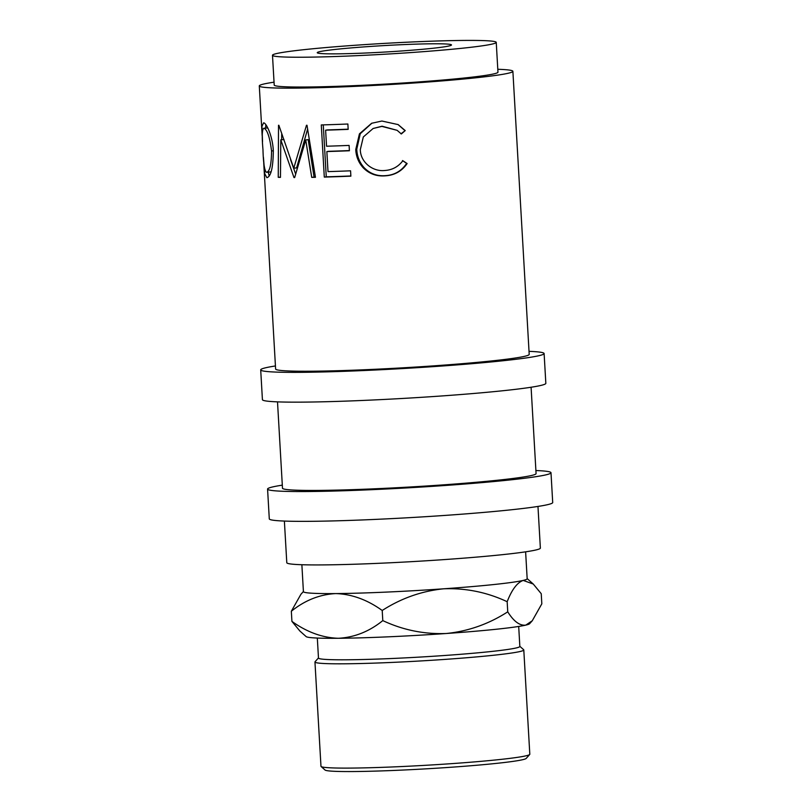 <?xml version="1.0" encoding="UTF-8"?>
<svg xmlns="http://www.w3.org/2000/svg" width="812" height="812" viewBox="0 0 812 812"><rect width="100%" height="100%" fill="white"/><g stroke="black" fill="none" stroke-linecap="round" stroke-linejoin="round"><path stroke-width="1.22" d="M262.53 141.582L261.961 126.317L263.606 122.845C266.255 122.703 272.741 136.213 273.319 151.052C273.086 167.83 270.924 176.701 266.843 177.686L264.763 173.666L263.433 157.305M293.985 177.554A127.007 6.131 -3.3 0 0 294.665 177.554L305.728 139.918L311.727 177.371A127.007 6.131 -3.3 0 0 315.452 177.3L306.997 125.261A127.007 6.131 -3.3 0 1 306.479 125.271L293.761 168.196L278.861 125.271A127.007 6.131 -3.3 0 1 278.526 125.261L278.242 177.3A127.007 6.131 -3.3 0 0 280.455 177.381L280.8 139.837L293.985 177.554L294.685 177.483M321.288 124.936A127.007 6.131 -3.3 0 0 347.871 124.013L348.175 129.362A127.007 6.131 -3.3 0 1 325.622 130.174L326.546 146.221A127.007 6.131 -3.3 0 0 349.109 145.409L349.414 150.758A127.007 6.131 -3.3 0 1 326.85 151.56L328.007 171.616A127.007 6.131 -3.3 0 0 350.571 170.814L350.875 176.163A127.007 6.131 -3.3 0 1 324.292 177.087L321.288 124.936M405.229 130.58L401.331 133.97L397.149 130.336L381.884 126.398L373.124 128.489L363.309 136.984L360.315 149.662C360.447 162.116 372.617 171.86 384.746 170.5C392.277 170.012 398.316 166.754 402.874 160.715L407.127 163.567C401.798 171.23 394.449 175.331 385.091 175.849C376.504 176.498 369.227 173.819 363.248 167.82C358.579 162.654 356.082 156.554 355.757 149.51L359.432 133.858L371.622 123.282L381.863 121.029L398.164 124.601L405.229 130.58L400.966 133.818M274.04 82.185A127.007 6.131 -3.3 0 0 259.292 85.93A127.007 6.131 -3.3 0 0 418.271 82.712A127.007 6.131 -3.3 0 0 512.88 71.314L529.201 354.397A127.007 6.131 176.7 0 1 434.593 365.796A127.007 6.131 176.7 0 1 275.613 369.013L263.738 163.09M272.487 55.277L274.212 85.067A112.056 5.41 -3.3 0 0 414.485 82.235A112.056 5.41 -3.3 0 0 497.959 72.166L496.244 42.366A112.056 5.41 -3.3 0 0 355.971 45.208A112.056 5.41 -3.3 0 0 272.487 55.277A112.056 5.41 -3.3 0 0 412.76 52.435A112.056 5.41 -3.3 0 0 496.244 42.366M401.402 50.983A67.234 3.248 -3.3 0 0 451.492 44.954A67.234 3.248 -3.3 0 0 367.328 46.66A67.234 3.248 -3.3 0 0 317.238 52.689A67.234 3.248 -3.3 0 0 401.402 50.983M275.441 365.958A141.948 6.861 -3.3 0 0 260.703 369.876L262.418 399.677A141.948 6.861 -3.3 0 0 440.094 396.073A141.948 6.861 -3.3 0 0 545.837 383.335L544.111 353.535A141.948 6.861 -3.3 0 0 529.018 351.342M260.703 369.876A141.948 6.861 -3.3 0 0 438.378 366.283A141.948 6.861 -3.3 0 0 544.111 353.535M282.312 485.15A141.948 6.861 -3.3 0 0 267.574 489.068L269.29 518.868A141.948 6.861 -3.3 0 0 446.965 515.275A141.948 6.861 -3.3 0 0 552.708 502.526L550.993 472.726A141.948 6.861 -3.3 0 0 535.9 470.534M267.574 489.068A141.948 6.861 -3.3 0 0 445.25 485.474A141.948 6.861 -3.3 0 0 550.993 472.726M529.698 754.49L526.186 758.418A100.85 4.872 176.7 0 1 451.157 767.238A100.85 4.872 176.7 0 1 325.044 770.02L321.105 766.518A104.586 5.055 -3.3 0 0 451.888 763.625A104.586 5.055 -3.3 0 0 529.698 754.49A104.586 5.055 -3.3 0 0 529.81 754.236L523.791 649.945A104.586 5.055 176.7 0 1 445.879 659.334A104.586 5.055 176.7 0 1 314.954 661.983A104.586 5.055 176.7 0 1 315.066 661.739L318.466 657.933M314.954 661.983L320.973 766.284A104.586 5.055 -3.3 0 0 321.105 766.518M317.319 638.049L318.477 658.045A100.85 4.872 -3.3 0 0 444.712 655.487A100.85 4.872 -3.3 0 0 519.842 646.433L518.695 626.438M525.618 551.825L527.171 578.743A112.056 5.41 176.7 0 1 523.202 580.418A112.056 5.41 176.7 0 1 443.687 588.801A112.056 5.41 176.7 0 1 335.782 593.582A112.056 5.41 176.7 0 1 303.414 591.643L301.871 564.726M284.383 521.06L286.788 562.706A127.007 6.131 -3.3 0 0 445.758 559.488A127.007 6.131 -3.3 0 0 540.366 548.08L537.97 506.444M531.089 387.253L536.072 473.589A127.007 6.131 176.7 0 1 441.464 484.987A127.007 6.131 176.7 0 1 282.485 488.215L277.511 401.869M507.165 601.702C511.844 589.654 517.193 582.559 523.202 580.418L533.261 584.041L541.239 593.704L541.827 603.823L532.266 620.764L525.78 625.118A112.056 5.41 176.7 0 1 446.265 633.502A112.056 5.41 176.7 0 1 338.36 638.283A112.056 5.41 176.7 0 1 306.144 636.598L299.902 631.046L291.924 621.383L291.335 611.253C304.865 600.332 319.674 594.435 335.782 593.582C351.779 594.11 367.257 599.733 382.208 610.482C401.199 598.261 421.692 591.034 443.687 588.801C465.814 587.949 486.977 592.242 507.165 601.702L507.744 611.832C488.763 624.042 468.27 631.269 446.265 633.502C424.138 634.355 402.985 630.061 382.797 620.601C369.267 631.533 354.458 637.42 338.36 638.283C322.354 637.755 306.885 632.122 291.924 621.383M303.414 591.512L300.897 594.323L291.335 611.253M532.266 620.764L529.627 623.707A112.056 5.41 176.7 0 1 525.78 625.118C519.761 625.859 513.752 621.434 507.744 611.832M382.797 620.601L382.208 610.482M519.842 646.322L523.659 649.712A104.586 5.055 176.7 0 1 523.791 649.945M266.498 172.327C269.746 171.768 271.421 164.643 271.543 150.93C269.828 137.329 267.3 129.758 263.961 128.205C262.093 128.864 261.768 135.969 262.966 149.52C263.332 163.1 264.509 170.713 266.498 172.327L271.046 171.839M263.961 128.205L267.625 127.961L263.961 128.205M273.309 150.799L271.543 150.93M397.951 124.48L404.741 130.427M402.508 160.563L406.639 163.415C401.483 171.068 394.358 175.159 385.274 175.656C376.941 176.285 369.866 173.606 364.06 167.597C359.513 162.43 357.087 156.32 356.752 149.276L360.254 133.716L371.937 123.15M397.149 130.336L382.076 126.205L373.124 128.489M324.292 177.087L326.262 176.813L323.267 124.886M326.262 176.813A123.272 5.958 -3.3 0 0 350.865 175.971M326.85 151.56L328.708 151.306A123.272 5.958 -3.3 0 0 349.404 150.565M325.622 130.174L327.469 129.91A123.272 5.958 -3.3 0 0 348.165 129.169M295.629 173.981L290.544 159.619M315.411 177.077A123.272 5.958 -3.3 0 1 314.071 177.097L308.184 139.644L305.728 139.918M293.761 168.196L296.613 167.911L307.606 129.078M281.673 139.755L281.693 134.173M265.615 128.063L265.828 124.662M269.188 176.021L268.285 172.235M512.88 71.314A127.007 6.131 -3.3 0 0 497.797 69.284M355.757 149.51L356.752 149.276M363.248 167.82L364.06 167.597M314.071 177.097L311.727 177.371M280.465 177.117L278.242 177.3M283.987 139.562L280.8 139.837M262.154 135.634L259.292 85.93M527.161 578.611L533.261 584.041"/></g></svg>
